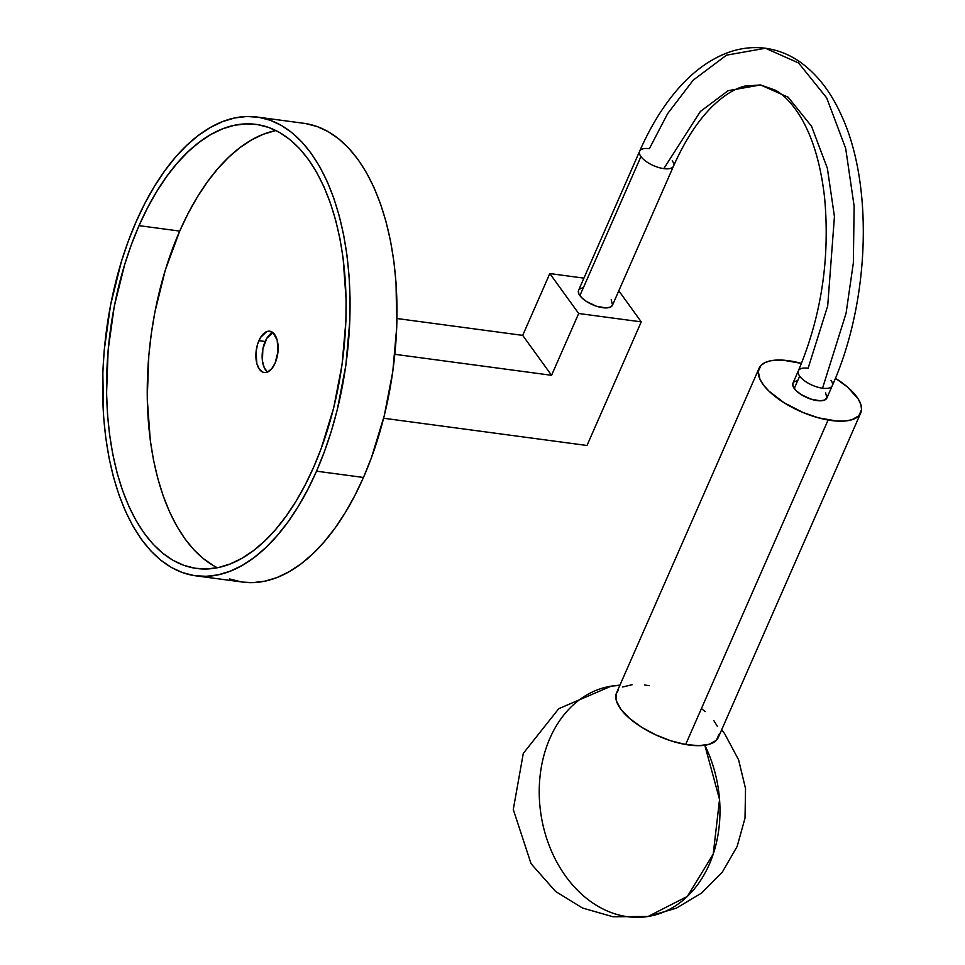 <?xml version="1.0" encoding="UTF-8"?>
<svg xmlns="http://www.w3.org/2000/svg" width="965" height="965" viewBox="0 0 965 965"><rect width="100%" height="100%" fill="white"/><g stroke="black" fill="none" stroke-linecap="round" stroke-linejoin="round"><path stroke-width="1.45" d="M798.429 370.693A18.516 7.611 23.7 0 0 799.683 376.145A18.516 7.611 23.7 0 0 822.542 388.219L846.052 313.348L853.35 262.963L854.134 206.16L845.678 148.369L826.667 97.863L798.574 62.966L765.462 48.25L798.574 62.966L826.667 97.863L845.678 148.369L854.134 206.16L853.35 262.963L846.052 313.348L822.542 388.219A18.516 7.611 23.7 0 0 832.228 385.795M639.686 151.107A18.516 7.611 23.7 0 0 640.941 156.559A18.516 7.611 23.7 0 0 663.799 168.634L700.337 111.518L728.093 90.698L760.541 84.944L728.093 90.698L700.337 111.518L663.799 168.634A18.516 7.611 -156.3 0 1 640.941 156.559A18.516 7.611 -156.3 0 1 639.638 151.215A18.516 7.611 -156.3 0 1 649.373 148.682L667.647 113.605L693.22 80.131L726.524 55.15L765.462 48.25C752.519 46.597 739.709 48.154 727.031 52.93C708.575 60.095 691.736 72.665 676.513 90.638C662.304 107.392 650.012 127.585 639.638 151.215L578.59 290.284A18.516 7.611 23.7 0 0 579.893 295.628L640.941 156.559L579.893 295.628A18.516 7.611 23.7 0 0 597.721 306.617A18.516 7.611 23.7 0 0 612.498 305.169L673.534 166.101A18.516 7.611 -156.3 0 1 663.799 168.634A18.516 7.611 23.7 0 0 673.486 166.209M721.687 729.745L724.727 733.846L738.599 759.829L745.535 788.574L745.016 818.091L737.139 846.474L722.399 871.974L701.688 892.999L676.308 908.186L648.046 916.485L687.394 896.376L713.231 854.073L719.54 799.442L704.824 745.245A116.62 89.6 80.9 0 1 648.046 916.485A116.62 89.6 80.9 0 1 586.877 898.656A116.62 89.6 80.9 0 1 540.159 775.257A116.62 89.6 80.9 0 1 611.171 686.163A116.62 89.6 80.9 0 1 619.868 685.331L611.171 686.163L619.964 685.102M618.529 689.903L616.225 693.787L616.466 701.073L621.098 709.577L629.735 718.551L641.604 727.224L655.705 734.848L670.832 740.782L685.657 744.498A55.548 22.846 23.7 0 0 718.322 737.417L860.756 412.923A55.548 22.846 -156.3 0 1 828.091 420.016L685.657 744.498L698.913 745.68L709.456 744.232L716.392 740.276L719.118 734.136M759.045 368.28L616.599 692.761A55.548 22.846 23.7 0 0 634.367 722.266A55.548 22.846 23.7 0 0 685.657 744.498L828.091 420.016A55.548 22.846 -156.3 0 1 776.813 397.785A55.548 22.846 -156.3 0 1 759.045 368.28A55.548 22.846 -156.3 0 1 791.71 361.2A55.548 22.846 -156.3 0 1 801.493 363.407L782.627 360.114L771.059 360.693L765.149 362.514L760.963 365.421L758.249 371.549L759.974 379.317L763.544 385.083L768.888 391.066L784.05 402.731L803.145 412.562L818.308 417.797L837.174 421.09L845.219 421.005L851.902 419.751L858.838 415.782L861.552 409.655L860.889 404.625L858.271 399.04L847.632 387.146L835.425 378.268A55.548 22.846 -156.3 0 1 860.756 412.923M799.683 376.145A18.516 7.611 -156.3 0 1 798.369 370.801A18.516 7.611 -156.3 0 1 808.115 368.256L827.705 305.869L834.436 216.534L827.391 168.38L811.553 126.294L788.14 97.212L760.541 84.944L775.546 90.252C784.678 95.402 793.302 104.775 801.408 118.369C813.193 138.743 820.938 165.256 824.617 197.922C830.105 258.475 821.36 316.11 798.369 370.801L792.953 383.165A18.516 7.611 23.7 0 0 794.255 388.509L799.683 376.145L794.255 388.509A18.516 7.611 23.7 0 0 812.084 399.498A18.516 7.611 23.7 0 0 826.848 398.05L832.276 385.686A18.516 7.611 -156.3 0 1 822.542 388.219A18.516 7.611 -156.3 0 1 799.683 376.145M272.793 332.527A20.832 10.892 -82.4 0 0 265.158 341.477L258.897 340.633A20.832 10.892 97.6 0 1 269.778 331.224A20.832 10.892 97.6 0 1 275.134 363.093L271.599 368.895L267.353 372.104L265.182 372.562L263.071 372.225L259.38 369.245L256.859 363.636L256.027 352.189L257.559 344.252L260.538 337.461L266.666 331.634L268.849 331.176L272.914 332.623L277.172 340.102L278.004 351.55L275.134 363.093A20.832 10.892 97.6 0 1 264.253 372.514A20.832 10.892 97.6 0 1 258.897 340.633L265.158 341.477A20.832 10.892 -82.4 0 0 267.498 372.044M275.966 130.54A224.025 117.115 -82.4 0 0 179.707 231.093L139.032 225.641A224.025 117.115 97.6 0 1 256.099 124.389A224.025 117.115 97.6 0 1 313.649 467.193L305.181 484.937L295.966 501.342L286.062 516.263L275.592 529.544L264.651 541.063L253.337 550.713L241.769 558.385L230.044 564.018L218.283 567.565L206.607 568.976L195.123 568.24L183.929 565.369L173.145 560.388L162.88 553.355L153.23 544.32L144.268 533.38L136.113 520.642L128.815 506.227L122.459 490.268L117.103 472.934L112.808 454.37L109.6 434.781L107.513 414.323L106.572 393.225L108.152 349.873L114.268 306.387L124.702 264.446L131.409 244.555L139.032 225.641L147.5 207.897L156.728 191.492L166.619 176.571L177.09 163.29L188.03 151.77L199.345 142.132L210.925 134.449L222.638 128.815L234.399 125.281L246.075 123.87L257.571 124.594L268.752 127.464L279.536 132.446L289.802 139.479L299.464 148.514L308.414 159.454L316.58 172.192L323.866 186.607L330.223 202.566L335.579 219.899L339.885 238.464L343.094 258.065L346.109 299.608L345.904 321.164L342.032 364.794L333.721 407.713L321.273 448.279L313.649 467.193A224.025 117.115 97.6 0 1 196.595 568.457A224.025 117.115 97.6 0 1 139.032 225.641L179.707 231.093A224.025 117.115 -82.4 0 0 217.39 567.746M195.606 575.791L242.541 582.076A231.431 120.987 -82.4 0 0 363.467 477.47A231.431 120.987 -82.4 0 0 304.011 123.327L257.076 117.042A231.431 120.987 97.6 0 1 316.532 471.185L363.467 477.47L316.532 471.185A231.431 120.987 97.6 0 1 195.606 575.791A231.431 120.987 97.6 0 1 136.149 221.648A231.431 120.987 97.6 0 1 257.076 117.042M316.532 471.185L324.409 451.644L331.345 431.102L337.268 409.739L345.856 365.397L349.849 320.332L350.066 298.064L349.101 276.267L346.954 255.134L343.637 234.893L339.185 215.726L333.661 197.801L327.099 181.323L319.56 166.426L311.128 153.278L301.876 141.976L291.9 132.639L281.298 125.378L270.164 120.227L258.596 117.26L246.726 116.512L234.664 117.959L222.517 121.626L210.406 127.44L198.452 135.377L186.764 145.341L175.461 157.235L164.641 170.962L154.424 186.366L144.895 203.326L136.149 221.648L128.273 241.19L121.337 261.732L110.565 305.061L104.244 349.981L102.833 372.502L103.581 416.566L105.74 437.7L109.057 457.941L113.496 477.12L119.033 495.033L125.595 511.51L133.122 526.408L141.553 539.568L150.805 550.858L160.781 560.195L171.396 567.468L182.53 572.607L194.086 575.574L205.955 576.322L218.018 574.875L230.165 571.22L242.275 565.394L254.229 557.456L265.918 547.493L277.22 535.599L288.04 521.872L298.257 506.468L307.787 489.508L316.532 471.185M229.453 578.891L241.021 581.859M242.48 582.076L252.89 582.619L264.953 581.159L277.1 577.504L289.211 571.678L301.164 563.753L312.853 553.789L324.156 541.884L334.976 528.169L345.193 512.753L354.722 495.805L363.467 477.47L371.344 457.941L384.191 416.036L392.779 371.694L396.784 326.616L396.024 282.552L393.877 261.431L390.56 241.178L386.121 222.01L380.584 204.097L374.022 187.608L366.495 172.723L358.051 159.563L348.811 148.26L338.836 138.936L328.221 131.662L317.087 126.524L305.531 123.556M275.073 130.721L263.312 134.268L251.588 139.901L240.02 147.573L228.705 157.223L217.764 168.742L207.294 182.023L197.391 196.944L188.175 213.349L179.707 231.093L165.377 269.886L154.943 311.84L151.324 333.492L148.827 355.325L147.247 398.678L150.275 440.221L153.471 459.822L157.778 478.387L163.133 495.721L169.49 511.679L176.776 526.094L184.942 538.832L193.893 549.773L203.555 558.795L213.82 565.84M672.231 160.757A18.516 7.611 -156.3 0 1 673.534 166.101C684.824 140.733 697.719 120.878 712.218 106.536C723.654 95.487 734.486 88.683 744.678 86.102L760.541 84.944M830.974 380.343A18.516 7.611 -156.3 0 1 832.276 385.686C869.634 302.552 874.085 184.629 841.094 114.666C831.022 92.338 817.765 75.089 801.336 62.906C790.359 54.945 778.393 50.059 765.462 48.25M825.545 392.695L826.921 397.894L824.593 400.065L820.033 400.801L810.576 399.028L800.902 394.408L795.968 390.499L793.146 386.603L792.88 383.31M793.737 382.068L797.247 380.584M649.276 685.681L644.62 684.993M632.147 684.692L622.715 686.996M717.381 726.368L713.823 720.602M705.186 711.627L701.543 708.672M383.636 418.243L586.997 445.492L641.255 321.876L578.686 313.492L551.558 375.301L394.878 354.312L551.558 375.301L522.692 335.374L551.558 375.301L578.686 313.492L549.821 273.565L578.686 313.492L641.255 321.876L618.794 290.803L641.255 321.876L586.997 445.492L383.636 418.243M267.365 371.947L264.205 367.569L262.42 360.922L262.854 348.98L266.798 338.305L272.926 332.479M397.001 318.534L522.692 335.374L549.821 273.565L583.922 278.137L549.821 273.565L522.692 335.374L397.001 318.534M582.884 287.703L579.374 289.186M578.53 290.441L578.795 293.722L581.606 297.618L586.539 301.526L596.225 306.146L605.67 307.919L610.23 307.184L612.558 305.012L611.183 299.813M648.046 916.485L612.944 916.75L582.534 908.029L555.563 891.431L531.088 863.735L513.271 809.514L523.295 753.375L558.735 708.708L611.171 686.163"/></g></svg>
